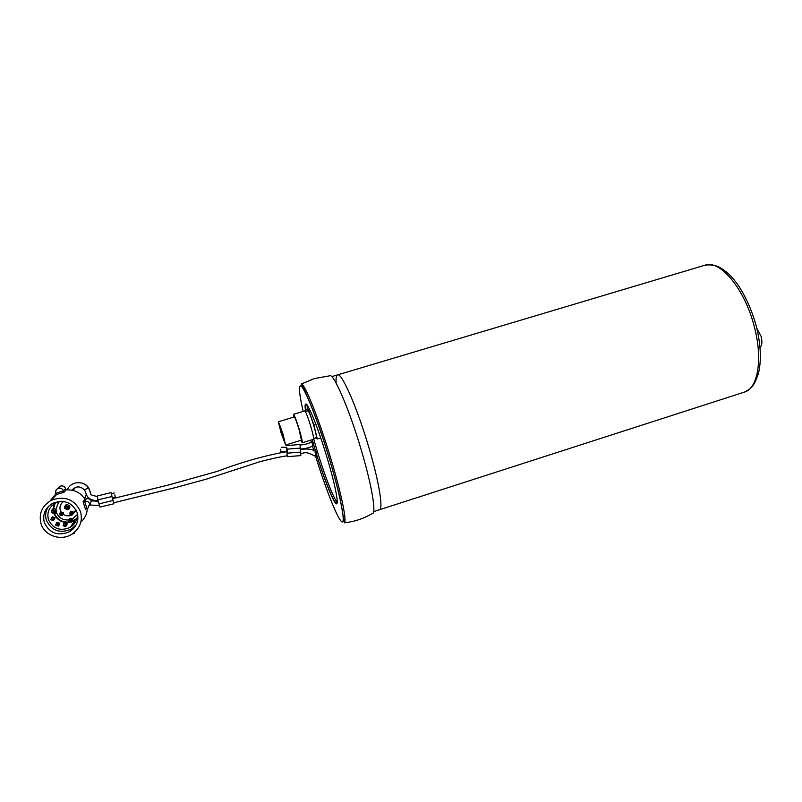 <?xml version="1.0" encoding="UTF-8"?>
<svg xmlns="http://www.w3.org/2000/svg" width="802" height="802" viewBox="0 0 802 802"><rect width="100%" height="100%" fill="white"/><g stroke="black" fill="none" stroke-linecap="round" stroke-linejoin="round"><path stroke-width="1.2" d="M368.93 447.737C357.271 407.807 341.582 372.158 337.542 374.905C341.582 372.158 357.271 407.807 368.93 447.737C379.045 481.751 383.456 509.22 379.456 509.751C383.456 509.22 379.045 481.751 368.93 447.737M336.148 383.155C335.817 378.123 336.279 375.376 337.542 374.905L331.717 376.639M760.005 347.406C762.06 345.502 762.431 341.832 761.108 336.379L756.827 328.218M284.389 439.506L283.487 437.08L284.389 439.506M282.775 435.416L281.883 433.02L282.775 435.416M282.895 434.062L281.993 431.646L282.895 434.062M280.991 428.308L280.098 425.902L280.991 428.308M279.808 425.651L278.926 423.266L279.808 425.651M280.038 427.626L279.156 425.25L280.038 427.626M281.522 433.03L280.64 430.644L281.522 433.03M283.397 438.724L282.515 436.328L283.397 438.724M283.026 434.163L285.612 445.02L281.011 432.639L278.414 421.752L283.026 434.163M278.414 421.752L294.254 416.95C295.066 417.611 296.65 421.722 299.006 429.281L301.412 440.168L285.612 445.02M293.642 417.14L293.442 414.333C294.444 415.125 296.389 420.168 299.266 429.451C301.632 437.471 302.615 441.922 302.224 442.784L300.8 440.348M293.442 414.333L304.71 410.925C305.793 411.687 307.778 416.709 310.655 425.972C313.001 433.982 313.933 438.433 313.462 439.326L302.224 442.784M305.321 411.556L307.938 410.764C308.981 411.486 310.875 416.228 313.602 425C315.818 432.589 316.69 436.809 316.229 437.661L313.622 438.463M307.236 410.975L306.915 409.652L308.71 410.393L313.943 425.17L317.271 438.955L315.497 437.882M320.75 437.882L317.271 438.955M309.382 408.91L306.915 409.652M315.988 424.549L313.943 425.17M313.011 445.732L311.757 441.792M316.178 456.478L315.126 452.428M301.241 383.998L301.321 384.008C304.79 383.567 319.376 420.007 331.176 459.726C341.401 493.731 346.995 521.3 344.379 522.804L344.379 522.804C354.374 521.701 363.657 518.623 372.238 513.561C376.609 514.353 372.008 486.042 361.351 450.283C349.081 408.408 332.9 371.496 329.432 375.857L314.344 378.564L301.251 384.048C303.607 387.536 315.176 412.779 325.552 446.333C331.697 465.872 336.539 483.215 340.078 498.363L344.379 522.804M89.774 490.994L89.463 489.721C88.28 486.443 85.954 484.298 82.476 483.295M77.904 486.854L75.208 487.706L72.421 490.283M63.528 501.481C60.431 503.806 59.358 506.774 60.31 510.393L60.952 511.836L60.11 512.769M58.827 501.731L55.859 509.14M87.929 498.353L88.38 497.721M55.097 503.245L53.654 508.508M54.506 513.741C57.443 519.866 62.436 522.613 69.473 521.982M72.23 521.27L77.032 518.293M56.401 512.458C58.646 517.801 62.787 520.298 68.812 519.947M72.701 518.754L77.373 514.463M63.338 514.403C65.924 516.047 68.661 516.308 71.558 515.175M72.551 514.663L76.15 510.162M84.491 498.623L86.295 494.353M87.789 498.593L88.3 497.651M62.025 514.022L60.24 514.573L62.025 514.022M59.448 514.724L60.31 512.638L62.997 513.631L62.145 515.716L59.448 514.724M62.977 514.764L63.619 512.829L60.942 511.846L60.31 512.638M54.045 511.887L52.26 512.428L54.045 511.887M51.468 512.588L52.351 510.493L55.027 511.496L54.155 513.591L51.468 512.588M54.987 512.689L55.689 510.704L53.022 509.701L52.2 510.583M51.378 512.047L51.348 511.947C52.06 508.157 53.824 507.616 56.661 510.323C56.952 512.478 55.95 513.631 53.674 513.771M53.363 519.014L51.579 519.566L53.363 519.014M50.787 519.716L51.659 517.631L54.356 518.623L53.493 520.709L50.787 519.716M54.325 519.766L55.007 517.791L52.331 516.809L51.498 517.721M58.165 524.448L56.391 524.999L58.165 524.448M55.589 525.15L56.431 523.074L59.147 524.057L58.315 526.122L55.589 525.15M59.137 525.13L59.779 523.195L57.082 522.222L56.26 523.185M65.624 525.009L63.839 525.561L65.624 525.009M63.047 525.711L63.879 523.646L66.596 524.608L65.774 526.673L63.047 525.711M66.596 525.641L67.188 523.756L64.481 522.784L63.659 523.786M63.809 525.18L65.183 526.052M71.358 520.378L69.584 520.929L71.358 520.378M68.782 521.079L69.624 519.014L72.33 519.987L71.508 522.042L68.782 521.079M72.33 521.019L72.892 519.155L70.195 518.182L69.373 519.185M69.543 520.618L70.877 521.44M72.04 513.27L70.265 513.811L72.04 513.27M69.463 513.972L70.315 511.897L73.012 512.879L72.17 514.954L69.463 513.972M73.002 513.962L73.573 512.087L70.887 511.105L70.065 512.067M70.225 513.561L71.488 514.373M67.258 507.836L65.483 508.378L67.258 507.836M64.681 508.538L65.564 506.443L68.23 507.445L67.368 509.531L64.681 508.538M68.2 508.598L68.822 506.684L66.155 505.681L65.333 506.593M64.611 508.227L64.491 507.927C65.203 504.137 66.967 503.596 69.784 506.303C70.065 508.468 69.062 509.611 66.777 509.741M80.521 511.656C82.897 521.049 79.959 528.598 71.689 534.322C60.882 541.29 44.591 535.766 41.042 523.806C38.556 513.711 41.955 505.882 51.228 500.318C64.782 495.476 74.546 499.255 80.521 511.656M71.338 529.651L73.182 528.929M87.278 508.588C87.057 513.881 84.932 518.363 80.882 522.022M86.897 508.699L85.443 509.17L83.087 501.791L84.852 499.225L86.335 498.764C88.691 498.283 90.345 499.105 91.278 501.22L89.774 505.45M53.824 506.954L54.767 503.435M53.463 508.538L54.586 503.556M77.213 512.668C72.21 502.313 64.05 499.185 52.752 503.295C45.112 507.937 42.326 514.433 44.381 522.784C49.814 533.53 58.275 536.458 69.774 531.586C76.731 526.834 79.208 520.528 77.213 512.668M48.832 506.052C45.684 510.473 44.882 515.245 46.416 520.348C51.759 530.944 60.1 533.831 71.428 529.039L76.21 524.789M53.203 508.598L54.396 503.666M77.062 512.217C78.135 518.593 75.869 523.636 70.275 527.345C60.381 531.505 53.102 528.959 48.451 519.716C46.686 512.548 49.072 506.964 55.609 502.964L61.183 501.3M75.719 521.731L73.203 522.904M75.548 522.052L72.972 523.255M76.832 519.054L71.729 521.891M70.225 522.282C62.626 523.265 57.233 520.428 54.045 513.791M57.985 488.488L59.96 486.253C62.556 485.35 64.441 486.092 65.584 488.478L66.045 489.902C74.285 489.461 80.561 492.568 84.852 499.225M59.96 486.253L57.724 488.598C55.95 489.711 55.328 491.275 55.859 493.3L55.699 493.22C55.218 491.225 55.889 489.681 57.724 488.598L58.376 488.348C60.802 487.857 62.496 488.699 63.458 490.864L63.929 492.308L66.045 489.902M63.929 492.308L56.28 494.563M76.942 518.653L73.754 520.608M76.892 518.854L72.1 521.5M69.624 522.082C62.536 522.663 57.473 519.886 54.436 513.751M50.115 500.919L56.01 493.751M280.81 449.2L280.71 451.396L280.81 449.2M114.846 494.804L115.217 497.1L114.846 494.804M113.874 502.754L111.829 496.538L111.719 493.781M113.904 503.776L100.029 507.115L97.904 499.877L97.323 495.947L111.197 492.628M112.801 497.932L112.962 498.583M112.681 497.972L112.841 498.613M112.912 500.408L111.929 496.398M286.504 447.295L287.206 455.807M286.625 445.551L299.978 444.519L300.82 455.616M286.665 447.285L287.036 449.12M287.066 449.471L287.347 453.14M744.306 392.138L744.457 392.088C757.74 388.499 762.953 359.717 754.512 327.497C745.289 289.562 720.086 259.277 705.018 265.181C716.798 263.688 721.7 268.57 726.913 272.409C729.71 274.665 733.058 278.364 736.968 283.487C745.309 295.557 751.785 309.903 756.406 326.534M307.326 405.341L307.176 409.581M313.622 438.574C321.071 465.751 332.99 498.283 336.87 501.491M305.602 411.466C304.8 406.213 304.94 403.737 306.013 404.038C308.77 404.679 318.915 430.323 327.286 458.323C335.697 486.353 339.497 507.195 335.837 503.435C331.918 500.097 319.938 467.486 312.239 439.697M315.617 456.338C325.301 487.546 336.67 516.779 341.171 521.21C346.344 526.994 341.371 498.904 329.702 459.987C318.093 421.11 304.098 386.023 300.55 385.842C298.454 386.073 299.336 394.584 303.186 411.386M310.765 440.158L311.306 442.022M312.489 446.052L314.013 451.125M83.087 501.791L84.601 501.33C86.997 500.839 88.681 501.671 89.634 503.826L87.829 508.308L86.947 508.709L87.829 508.308M85.443 509.17L86.947 508.709L84.601 501.33L86.335 498.764M76 530.854L73.243 533.821M56.32 494.684L55.859 493.3L63.458 490.864L65.584 488.478M84.421 489.912L88.29 487.957C84.4 480.669 71.117 480.558 67.278 489.822M97.904 499.877L111.829 496.538M98.897 503.897L112.821 500.548M300.88 452.097L287.457 453.15M300.58 448.087L287.156 449.13M756.456 326.735C760.928 345.391 761.539 361.1 758.301 373.862C753.83 386.654 751.203 388.669 744.457 392.088L373.632 511.626M337.562 374.895L705.018 265.181M307.627 405.06C307.577 405.882 304.66 403.516 305.803 411.406M312.299 439.686C320.329 469.381 334.143 505.07 336.048 502.102L337.271 501.982M75.208 487.706L72.982 490.413M75.919 509.741L73.584 513.079M52.351 510.493L53.022 509.701M51.659 517.631L52.331 516.809M56.431 523.074L57.082 522.222M63.879 523.646L64.481 522.784M69.624 519.014L70.195 518.182M70.315 511.897L70.887 511.105M65.564 506.443L66.155 505.681M70.275 527.345L74.756 520.538M71.428 529.039L69.774 531.586M72.14 534.042L74.195 533.39M51.228 500.318L56.431 494.654M91.137 500.859L98.245 501.23M112.491 498.694L168.701 484.949L217.452 471.325C241.422 462.173 264.68 455.586 287.226 451.566M300.7 449.641C307.477 448.258 313.141 449.21 317.692 452.508M313.221 445.641C309.853 447.456 309.392 447.817 300.66 449.15M287.206 451.386L280.71 451.396M98.145 500.819C84.781 499.937 87.147 493.551 84.451 489.952C80.07 485.812 75.919 485.882 71.969 490.182M115.217 497.1L112.34 498.082M114.215 492.939L111.277 493.932M97.273 496.498C86.967 494.393 92.751 494.473 88.32 487.997M90.265 505.059L99.328 505.45M113.463 502.844L175.598 487.546L206.234 479.185L259.848 461.721C270.936 458.794 280.179 456.809 287.567 455.757M300.971 453.802C307.948 450.714 311.467 455.175 316.539 456.549M312.008 441.661C309.181 443.456 305.241 444.579 300.199 445.03M286.815 447.275L281.241 447.275M300.86 455.606L287.467 456.669"/></g></svg>
